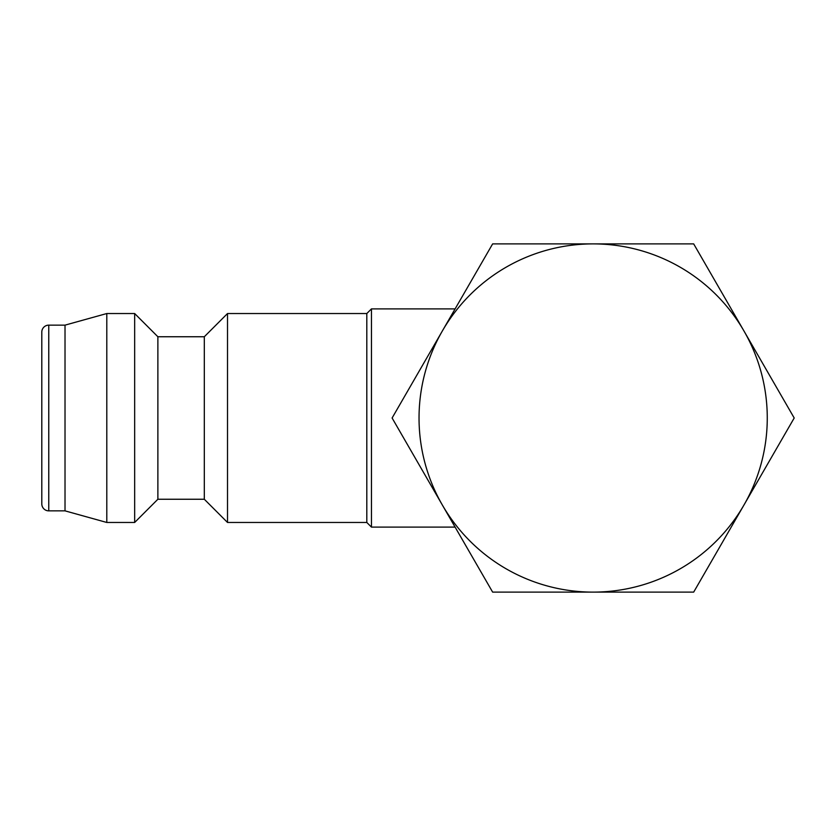 <?xml version="1.0" encoding="UTF-8"?>
<svg xmlns="http://www.w3.org/2000/svg" width="836" height="836" viewBox="0 0 836 836"><rect width="100%" height="100%" fill="white"/><g stroke="black" fill="none" stroke-linecap="round" stroke-linejoin="round"><path stroke-width="1.25" d="M157.879 336.751L134.659 313.531L134.659 522.469L157.879 499.249L157.879 336.751L204.308 336.751L227.517 313.531L366.805 313.531L371.456 308.892L371.456 527.108L455.097 527.108L392.105 418L492.634 592.107L693.681 592.107L743.935 505.059A174.107 174.107 0 0 0 743.935 330.941L693.681 243.893L593.152 243.893A174.107 174.107 0 0 0 442.369 505.059A174.107 174.107 0 0 0 743.935 505.059L794.2 418L743.935 330.941A174.107 174.107 0 0 0 593.152 243.893L492.634 243.893L392.105 418M366.805 313.531L366.805 522.469L371.456 527.108M227.517 313.531L227.517 522.469L366.805 522.469M204.308 336.751L204.308 499.249L227.517 522.469M41.8 487.649L41.8 332.101A6.96 6.96 0 0 1 48.76 325.141L65.02 325.141L106.799 313.531L106.799 522.469L134.659 522.469M65.02 325.141L65.02 510.859L106.799 522.469M41.8 332.101L41.8 503.899A6.96 6.96 0 0 0 48.76 510.859L65.02 510.859M48.76 325.141L48.76 510.859M371.456 308.892L455.097 308.892M106.799 313.531L134.659 313.531M157.879 499.249L204.308 499.249"/></g></svg>
